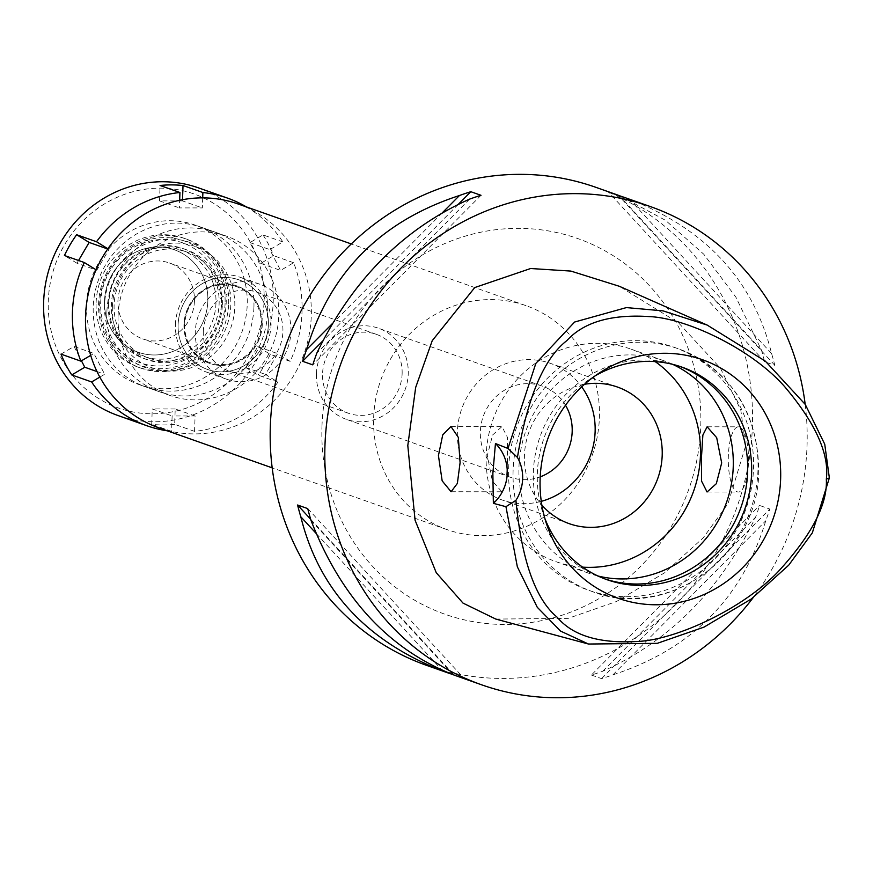 <?xml version="1.0" encoding="UTF-8"?>
<svg xmlns="http://www.w3.org/2000/svg" width="873" height="873" viewBox="0 0 873 873"><rect width="100%" height="100%" fill="white"/><g stroke="black" fill="none" stroke-linecap="round" stroke-linejoin="round"><path stroke-width="0.65" stroke-dasharray="4.37 3.27" d="M495.809 619.077L568.203 618.357L616.556 601.475L664.735 572.699L703.18 537.866L727.973 503.732L745.629 445.874L740.795 410.07L720.531 368.384L678.79 323.075L619.383 286.3M805.179 404.319A253.563 239.606 -70.5 0 1 807.034 445.928A253.563 239.606 -70.5 0 1 753.192 597.59M426.93 665.488A253.563 239.606 109.5 0 0 752.395 426.635A253.563 239.606 109.5 0 0 595.79 187.302M620.55 196.119L665.455 220.291L703.758 254.207L735.906 297.202L761.409 349.997A253.563 239.606 -70.5 0 1 764.639 361.728L774.82 365.329A253.563 239.606 109.5 0 0 771.601 353.587C753.563 280.724 706.202 229.272 629.531 199.262A253.563 239.606 109.5 0 0 625.723 197.876M456.852 676.062A253.563 239.606 109.5 0 0 464.13 678.496L453.949 674.894A253.563 239.606 -70.5 0 1 451.843 674.218M591.392 675.036L601.573 678.627A253.563 239.606 109.5 0 0 612.933 674.829C691.547 649.174 742.486 597.819 765.752 520.788A253.563 239.606 109.5 0 0 769.811 509.057L759.619 505.467A253.563 239.606 -70.5 0 1 755.571 517.198C720.367 590.006 669.416 641.36 602.741 671.239A253.563 239.606 -70.5 0 1 591.392 675.036L759.619 505.467M321.973 426.21A199.23 188.262 -70.5 0 1 518.278 228.355A199.23 188.262 -70.5 0 1 700.746 426.581A199.23 188.262 -70.5 0 1 504.441 624.446A199.23 188.262 -70.5 0 1 321.973 426.21M373.655 417.512A118.728 112.191 -70.5 0 1 526.059 305.67A118.728 112.191 -70.5 0 1 599.391 417.741A118.728 112.191 -70.5 0 1 446.987 529.584A118.728 112.191 -70.5 0 1 373.655 417.512M158.875 427.846A118.728 112.191 109.5 0 0 311.279 315.993A118.728 112.191 109.5 0 0 237.947 203.933M118.073 315.808A84.517 79.869 -70.5 0 1 226.554 236.19A84.517 79.869 -70.5 0 1 278.76 315.961A84.517 79.869 -70.5 0 1 170.268 395.578A84.517 79.869 -70.5 0 1 118.073 315.808M253.923 307.198A84.517 79.869 109.5 0 0 201.718 227.417A84.517 79.869 109.5 0 0 93.236 307.034A84.517 79.869 109.5 0 0 145.431 386.815A84.517 79.869 109.5 0 0 253.923 307.198M112.366 307.056A64.395 60.848 -70.5 0 1 147.81 250.027A64.395 60.848 -70.5 0 1 211.43 255.407A64.395 60.848 -70.5 0 1 234.793 307.176A64.395 60.848 -70.5 0 1 170.562 371.123A64.395 60.848 -70.5 0 1 112.366 307.056M268.382 324.701A47.48 44.861 109.5 0 0 251.151 286.53A47.48 44.861 109.5 0 0 204.26 282.568A47.48 44.861 109.5 0 0 178.125 324.614A47.48 44.861 109.5 0 0 221.033 371.843A47.48 44.861 109.5 0 0 268.382 324.701A47.48 44.861 -70.5 0 1 221.033 371.843A47.48 44.861 -70.5 0 1 178.125 324.614A47.48 44.861 -70.5 0 1 204.26 282.568A47.48 44.861 -70.5 0 1 251.151 286.53A47.48 44.861 -70.5 0 1 268.382 324.701M175.429 324.603A50.307 47.546 -70.5 0 1 240.01 277.221A50.307 47.546 -70.5 0 1 271.077 324.701A50.307 47.546 -70.5 0 1 206.497 372.094A50.307 47.546 -70.5 0 1 175.429 324.603M290.949 331.718A50.307 47.546 109.5 0 0 259.87 284.238A50.307 47.546 109.5 0 0 195.301 331.62A50.307 47.546 109.5 0 0 226.369 379.111A50.307 47.546 109.5 0 0 290.949 331.718M203.333 331.631A41.86 39.558 -70.5 0 1 257.055 292.204A41.86 39.558 -70.5 0 1 282.907 331.707A41.86 39.558 -70.5 0 1 229.184 371.145A41.86 39.558 -70.5 0 1 203.333 331.631M402.126 373.808A41.86 39.558 109.5 0 0 376.274 334.304A41.86 39.558 109.5 0 0 322.552 373.731A41.86 39.558 109.5 0 0 348.403 413.245A41.86 39.558 109.5 0 0 402.126 373.808M316.43 373.731A48.299 45.636 -70.5 0 1 378.424 328.226A48.299 45.636 -70.5 0 1 408.248 373.819A48.299 45.636 -70.5 0 1 346.254 419.313A48.299 45.636 -70.5 0 1 316.43 373.731M565.508 405.258A48.299 45.636 109.5 0 0 542.34 386.117A48.299 45.636 109.5 0 0 480.346 431.611A48.299 45.636 109.5 0 0 510.181 477.204A48.299 45.636 109.5 0 0 540.223 476.854M541.282 501.342A72.448 68.454 -70.5 0 1 502.139 499.978A72.448 68.454 -70.5 0 1 457.397 431.589A72.448 68.454 -70.5 0 1 550.383 363.343A72.448 68.454 -70.5 0 1 581.702 386.859M584.528 384.284A72.448 68.454 109.5 0 0 524.455 455.269A72.448 68.454 109.5 0 0 541.86 505.118M582.618 567.134A112.693 106.495 -70.5 0 1 555.795 561.601A112.693 106.495 -70.5 0 1 486.196 455.237A112.693 106.495 -70.5 0 1 630.852 349.08A112.693 106.495 -70.5 0 1 655.187 361.618M672.668 364.347A112.693 106.495 109.5 0 0 663.633 360.658A112.693 106.495 109.5 0 0 518.977 466.815A112.693 106.495 109.5 0 0 588.577 573.179A112.693 106.495 109.5 0 0 597.929 575.984M507.431 462.734L506.133 483.358L501.866 491.794L492.383 481.056L487.309 455.63L492.601 435.005L501.931 426.581L507.431 437.318L507.431 462.734M748.467 462.974A32.607 10.127 90.1 0 1 738.372 492.023A32.607 10.127 90.1 0 1 728.344 455.87A32.607 10.127 90.1 0 1 738.438 426.821A32.607 10.127 90.1 0 1 748.467 462.974M508.643 468.55A128.8 121.707 -70.5 0 1 673.956 347.225A128.8 121.707 -70.5 0 1 753.497 468.79A128.8 121.707 -70.5 0 1 588.184 590.115A128.8 121.707 -70.5 0 1 508.643 468.55M604.978 578.952A112.693 106.495 -70.5 0 1 602.981 578.275A112.693 106.495 -70.5 0 1 533.381 471.9A112.693 106.495 -70.5 0 1 678.037 365.743A112.693 106.495 -70.5 0 1 680.012 366.464M595.135 375.859A112.693 106.495 109.5 0 0 590.552 378.664A112.693 106.495 109.5 0 0 537.353 473.308A112.693 106.495 109.5 0 0 543.017 513.28A112.693 106.495 109.5 0 0 544.817 518.333M310.984 520.341L453.043 674.676M307.754 508.61L464.13 678.496M310.646 519.217L453.949 674.894M316.201 533.49L441.989 670.137M612.933 674.829L765.752 520.788M601.573 678.627L769.811 509.057M602.741 671.239L755.571 517.198M771.601 353.587L629.531 199.262M774.82 365.329L618.444 195.443M764.639 361.728L608.263 191.842M761.409 349.997L619.437 195.759M469.641 199.099L316.823 353.139M481.001 195.301L312.774 364.87M458.347 204.282L322.879 340.819M442.207 212.903L332.569 323.403M104.542 304.961A66.413 62.758 109.5 0 0 164.561 371.036A66.413 62.758 109.5 0 0 230.799 305.092A66.413 62.758 109.5 0 0 206.705 251.708A66.413 62.758 109.5 0 0 141.099 246.164A66.413 62.758 109.5 0 0 104.542 304.961M184.225 324.614A41.053 38.794 109.5 0 0 209.585 363.364A41.053 38.794 109.5 0 0 262.271 324.691A41.053 38.794 109.5 0 0 236.921 285.94A41.053 38.794 109.5 0 0 184.225 324.614M262.031 324.603A41.053 38.794 -70.5 0 1 209.334 363.277A41.053 38.794 -70.5 0 1 183.974 324.527A41.053 38.794 -70.5 0 1 236.67 285.853A41.053 38.794 -70.5 0 1 262.031 324.603M184.749 324.527A40.245 38.03 109.5 0 0 209.596 362.524A40.245 38.03 109.5 0 0 261.267 324.603A40.245 38.03 109.5 0 0 236.408 286.617A40.245 38.03 109.5 0 0 184.749 324.527M194.45 301.01A40.245 38.03 -70.5 0 1 142.79 338.92A40.245 38.03 -70.5 0 1 117.931 300.934A40.245 38.03 -70.5 0 1 169.591 263.024A40.245 38.03 -70.5 0 1 194.45 301.01M104.542 300.923A54.333 51.343 109.5 0 0 154.303 354.984A54.333 51.343 109.5 0 0 207.839 301.021A54.333 51.343 109.5 0 0 158.078 246.961A54.333 51.343 109.5 0 0 104.542 300.923A54.333 51.343 -70.5 0 1 158.078 246.961A54.333 51.343 -70.5 0 1 207.839 301.021A54.333 51.343 -70.5 0 1 154.303 354.984A54.333 51.343 -70.5 0 1 104.542 300.923M225.092 303.226A65.955 62.321 -70.5 0 1 160.108 368.733A65.955 62.321 -70.5 0 1 99.708 303.106A65.955 62.321 -70.5 0 1 164.691 237.609A65.955 62.321 -70.5 0 1 225.092 303.226M108.841 303.117A56.352 53.242 109.5 0 0 143.641 356.304A56.352 53.242 109.5 0 0 215.969 303.215A56.352 53.242 109.5 0 0 181.169 250.038A56.352 53.242 109.5 0 0 108.841 303.117M221.229 305.081A56.352 53.242 -70.5 0 1 148.912 358.159A56.352 53.242 -70.5 0 1 114.112 304.972A56.352 53.242 -70.5 0 1 186.429 251.893A56.352 53.242 -70.5 0 1 221.229 305.081M246.339 206.89A120.747 114.101 -70.5 0 1 282.852 241.919L269.822 249.613L280.582 270.412L293.601 262.718A120.747 114.101 -70.5 0 1 302.014 312.054A120.747 114.101 -70.5 0 1 290.152 361.357L277.669 353.641L265.468 374.419L277.952 382.134A120.747 114.101 -70.5 0 1 194.548 431.371L195.083 415.974L172.123 415.952L171.588 431.349A120.747 114.101 -70.5 0 1 167.267 430.804M99.838 377.103L104.651 374.266L93.902 353.467L90.705 355.355M96.085 269.779L96.805 270.226L109.005 249.449L107.87 248.75M202.7 197.855L202.35 207.927L179.391 207.905L179.663 200.266M106.899 311.857A84.517 79.869 109.5 0 0 159.093 391.639A84.517 79.869 109.5 0 0 267.585 312.021A84.517 79.869 109.5 0 0 215.38 232.24A84.517 79.869 109.5 0 0 106.899 311.857M277.952 382.134L258.081 375.117L245.597 367.402L257.797 346.625L270.292 354.34L290.152 361.357M257.797 346.625L277.669 353.641M195.083 415.974L175.211 408.957L174.676 424.354L194.548 431.371M174.676 424.354A120.747 114.101 -70.5 0 1 151.716 424.333L152.262 408.935L172.123 415.952M171.588 431.349L151.716 424.333M118.226 415.613A120.747 114.101 109.5 0 0 273.205 301.872A120.747 114.101 109.5 0 0 198.629 187.913M270.292 354.34A120.747 114.101 -70.5 0 1 258.081 375.117M245.597 367.402L265.468 374.419M293.601 262.718L273.729 255.702L260.711 263.395L249.962 242.596L262.98 234.902L282.852 241.919M262.98 234.902A120.747 114.101 -70.5 0 1 273.729 255.702M260.711 263.395L280.582 270.412M249.962 242.596L269.822 249.613M182.522 199.699L182.479 200.91L202.35 207.927M182.479 200.91L159.519 200.888L179.391 207.905M159.519 200.888L160.065 185.48M107.706 248.991L109.005 249.449M78.548 260.481L76.933 263.209L96.805 270.226M76.933 263.209L64.449 255.505M264.083 301.076A113.501 107.248 109.5 0 0 160.13 188.153A113.501 107.248 109.5 0 0 48.299 300.869A113.501 107.248 109.5 0 0 152.251 413.802A113.501 107.248 109.5 0 0 264.083 301.076M221.644 302.789A63.631 60.128 109.5 0 0 163.371 239.475A63.631 60.128 109.5 0 0 100.679 302.669A63.631 60.128 109.5 0 0 158.951 365.983A63.631 60.128 109.5 0 0 221.644 302.789M96.117 302.669A68.421 64.657 -70.5 0 1 183.941 238.209A68.421 64.657 -70.5 0 1 226.205 302.789A68.421 64.657 -70.5 0 1 138.381 367.249A68.421 64.657 -70.5 0 1 96.117 302.669M228.682 303.673A68.421 64.657 109.5 0 0 186.429 239.093A68.421 64.657 109.5 0 0 98.605 303.542A68.421 64.657 109.5 0 0 140.859 368.122A68.421 64.657 109.5 0 0 228.682 303.673M108.165 303.553A58.36 55.152 -70.5 0 1 183.079 248.576A58.36 55.152 -70.5 0 1 219.123 303.662A58.36 55.152 -70.5 0 1 144.209 358.639A58.36 55.152 -70.5 0 1 108.165 303.553M222.353 304.797A58.36 55.152 109.5 0 0 186.309 249.711A58.36 55.152 109.5 0 0 111.395 304.688A58.36 55.152 109.5 0 0 147.439 359.774A58.36 55.152 109.5 0 0 222.353 304.797M86.525 304.666A84.517 79.869 -70.5 0 1 195.017 225.048A84.517 79.869 -70.5 0 1 247.212 304.83A84.517 79.869 -70.5 0 1 138.731 384.447A84.517 79.869 -70.5 0 1 86.525 304.666M61.001 354.132L74.03 346.45L93.902 353.467M97.001 371.56L104.651 374.266M74.03 346.45L81.451 360.811M175.211 408.957L152.262 408.935M513.117 470.132A128.8 121.707 109.5 0 0 592.658 591.698A128.8 121.707 109.5 0 0 757.971 470.372A128.8 121.707 109.5 0 0 678.43 348.807A128.8 121.707 109.5 0 0 513.117 470.132M446.987 529.584L272.19 467.852M526.059 305.67L351.262 243.938M226.554 236.19L201.718 227.417M170.268 395.578L145.431 386.815M206.705 251.708L211.43 255.407M164.561 371.036L170.562 371.123M259.87 284.238L240.01 277.221M226.369 379.111L206.497 372.094M376.274 334.304L257.055 292.204M348.403 413.245L229.184 371.145M542.34 386.117L378.424 328.226M510.181 477.204L346.254 419.313M617.44 387.034L550.383 363.343M569.196 523.658L502.139 499.978M588.577 573.179L555.795 561.601M707.152 491.99L738.372 492.023M707.195 426.788L738.438 426.821M663.633 360.658L630.852 349.08M450.981 426.537L501.931 426.591M451.09 491.739L501.866 491.794M673.956 347.225L678.43 348.807C731.083 370.916 757.862 411.62 758.757 470.918C758.964 554.606 667.845 621.543 592.658 591.698L588.184 590.115M606.953 579.672L602.981 578.275M682.009 367.14L678.037 365.743M590.552 378.664L599.849 372.662M543.017 513.28L546.476 523.778M209.596 362.524L142.79 338.92M236.408 286.617L169.591 263.024M148.912 358.159L143.641 356.304M186.429 251.893L181.169 250.038M186.429 239.093L183.941 238.209M140.859 368.122L138.381 367.249M186.309 249.711L183.079 248.576M147.439 359.774L144.209 358.639M215.38 232.24L195.017 225.048M159.093 391.639L138.731 384.447"/><path stroke-width="1.31" d="M515.921 500.349A40.245 38.03 109.5 0 0 522.643 478.884A40.245 38.03 109.5 0 0 517.427 457.419C527.39 397.433 543.857 358.497 566.828 340.634C583.721 322.137 611.155 314.127 649.13 316.583C685.741 317.99 751.358 348.534 784.849 386.881C815.622 423.307 829.448 454.08 826.327 479.19C827.691 504.288 811.715 535.029 778.389 571.422C742.094 609.78 674.491 640.073 637.748 641.437C599.576 643.794 572.721 635.719 557.16 617.211C535.444 599.282 521.694 560.324 515.921 500.349L505.947 506.689L493.365 503.339L492.863 473.439L495.449 443.539A40.245 38.03 -70.5 0 1 507.246 473.45A40.245 38.03 -70.5 0 1 493.365 503.339M780.626 479.146A126.498 119.536 109.5 0 0 722.255 368.941A126.498 119.536 109.5 0 0 599.849 372.662A126.498 119.536 109.5 0 0 540.136 478.906A126.498 119.536 109.5 0 0 546.476 523.778A126.498 119.536 109.5 0 0 677.874 602.708A126.498 119.536 109.5 0 0 780.626 479.146M517.427 457.419L507.977 448.471L495.449 443.539M507.977 448.471L535.847 363.397L574.62 322.028L626.421 307.591L663.033 310.864L707.174 325.072L765.315 361.127L805.244 404.417L824.734 444.193L829.35 477.891L812.327 532.868L788.734 565.158L751.358 598.954L704.064 627.098L657.282 643.336L588.489 644.034L560.564 631.092L537.266 607.27L517.351 566.817L505.947 506.689M460.093 462.69L458.325 437.373L450.981 426.537L442.742 434.852L438.432 455.586L442.164 480.859L451.09 491.739L457.365 483.424L460.093 462.69M707.174 325.072L619.383 286.3L570.877 271.077L530.642 268.513L474.759 287.555L432.222 340.71L415.679 387.426L407.8 445.536L415.068 520.199L436.238 572.688L463.006 603.101L495.809 619.077L588.489 644.034M753.192 597.59A253.563 239.606 -70.5 0 1 481.569 684.792A253.563 239.606 -70.5 0 1 324.963 445.459A253.563 239.606 -70.5 0 1 650.429 206.595A253.563 239.606 -70.5 0 1 805.179 404.319M650.429 206.595L625.723 197.876A253.563 239.606 109.5 0 0 618.444 195.443L608.263 191.842A253.563 239.606 -70.5 0 1 615.541 194.275L595.79 187.302A253.563 239.606 109.5 0 0 270.324 426.166A253.563 239.606 109.5 0 0 426.93 665.488L446.67 672.461A253.563 239.606 -70.5 0 1 442.851 671.075C366.191 641.066 318.831 589.613 300.792 516.751A253.563 239.606 -70.5 0 1 297.562 505.009L310.646 519.217M615.541 194.275A253.563 239.606 -70.5 0 1 619.35 195.661L620.55 196.119M470.82 191.711L481.001 195.301A253.563 239.606 109.5 0 0 469.641 199.099C402.966 228.977 352.026 280.331 316.823 353.139A253.563 239.606 109.5 0 0 312.774 364.87L302.582 361.28A253.563 239.606 -70.5 0 1 306.63 349.549C329.907 272.518 380.846 221.164 459.46 195.508A253.563 239.606 -70.5 0 1 470.82 191.711L458.347 204.282M297.562 505.009L307.754 508.61A253.563 239.606 109.5 0 0 310.984 520.341C340.95 597.427 388.31 648.868 453.043 674.676A253.563 239.606 109.5 0 0 456.852 676.062L481.569 684.792M451.843 674.218A253.563 239.606 -70.5 0 1 446.67 672.461M351.262 243.938L237.947 203.933A118.728 112.191 109.5 0 0 85.554 315.775A118.728 112.191 109.5 0 0 158.875 427.846L272.19 467.852M540.223 476.854A48.299 45.636 109.5 0 0 572.175 431.709A48.299 45.636 109.5 0 0 565.508 405.258M581.702 386.859A72.448 68.454 -70.5 0 1 595.124 431.731A72.448 68.454 -70.5 0 1 541.282 501.342M541.86 505.118A72.448 68.454 109.5 0 0 569.196 523.658A72.448 68.454 109.5 0 0 662.192 455.411A72.448 68.454 109.5 0 0 617.44 387.034A72.448 68.454 109.5 0 0 584.528 384.284M655.187 361.618A112.693 106.495 -70.5 0 1 700.452 455.444A112.693 106.495 -70.5 0 1 582.618 567.134M701.565 455.837L701.543 481.099L707.065 491.99L716.318 483.707L721.687 462.941L716.689 437.679L707.13 426.788L702.874 435.07L701.565 455.837M597.929 575.984A112.693 106.495 109.5 0 0 733.233 467.022A112.693 106.495 109.5 0 0 672.668 364.347M680.012 366.464A112.693 106.495 -70.5 0 1 747.637 472.107A112.693 106.495 -70.5 0 1 604.978 578.952M544.817 518.333A112.693 106.495 109.5 0 0 606.953 579.672A112.693 106.495 109.5 0 0 751.609 473.515A112.693 106.495 109.5 0 0 682.009 367.14A112.693 106.495 109.5 0 0 595.135 375.859M300.792 516.751L316.201 533.49M441.989 670.137L442.851 671.075M322.879 340.819L302.582 361.28M459.46 195.508L442.207 212.903M332.569 323.403L306.63 349.549M167.267 430.804A120.747 114.101 -70.5 0 1 147.035 425.795A120.747 114.101 -70.5 0 1 91.632 381.948L99.838 377.103M90.705 355.355L80.873 361.149A120.747 114.101 -70.5 0 1 72.459 311.825A120.747 114.101 -70.5 0 1 84.321 262.522L96.085 269.779M107.87 248.75L96.521 241.745A120.747 114.101 -70.5 0 1 179.936 192.497L179.663 200.266M246.339 206.89A120.747 114.101 -70.5 0 0 227.449 198.084A120.747 114.101 -70.5 0 0 202.885 192.529L202.7 197.855M81.451 360.811L84.779 367.249L71.761 374.932L91.632 381.948M71.761 374.932A120.747 114.101 -70.5 0 1 61.001 354.132L80.873 361.149M227.449 198.084L198.629 187.913A120.747 114.101 109.5 0 0 43.65 301.654A120.747 114.101 109.5 0 0 118.226 415.613L147.035 425.795M96.521 241.745L76.649 234.728A120.747 114.101 -70.5 0 0 64.449 255.505L84.321 262.522M202.885 192.529L183.014 185.513A120.747 114.101 -70.5 0 0 160.065 185.48L179.936 192.497M183.014 185.513L182.522 199.699M76.649 234.728L89.144 242.432L107.706 248.991M89.144 242.432L78.548 260.481M84.779 367.249L97.001 371.56M829.35 477.891L826.327 479.19"/></g></svg>
